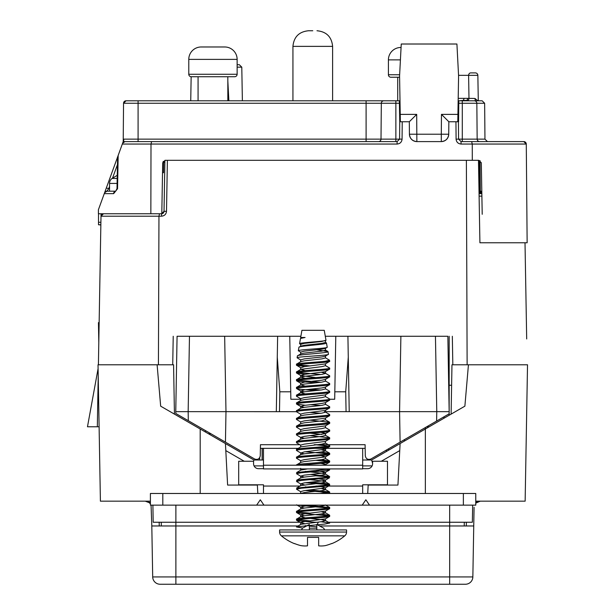<?xml version="1.0" encoding="UTF-8"?>
<svg xmlns="http://www.w3.org/2000/svg" width="615" height="615" viewBox="0 0 615 615"><rect width="100%" height="100%" fill="white"/><g stroke="black" fill="none" stroke-linecap="round" stroke-linejoin="round"><path stroke-width="0.92" d="M122.616 143.226A2.483 2.483 0 0 1 124.945 141.596L122.616 143.226L122.316 144.048L123.208 141.596L151.613 141.596L150.998 144.048L150.852 213.759L161.806 213.759A2.483 2.483 0 0 0 164.021 211.322L164.912 160.331L167.395 160.315L166.504 211.322C166.15 214.266 164.497 215.888 161.545 216.196L158.962 216.196L158.424 364.78L98.023 364.78L100.406 501.171L150.406 501.171M262.121 459.559L262.336 460.005M475.764 501.171L525.141 501.171L527.524 364.78L468.438 364.78L464.879 406.169L400.111 443.561L397.936 485.058L368.177 485.058L367.732 493.484M468.438 364.78L467.123 364.78L466.378 160.315M467.123 364.78L452.825 364.78L452.325 336.267L452.825 364.78L451.971 364.78L451.11 414.118M157.109 364.78L160.669 406.169L225.436 443.561L227.612 485.058L257.37 485.058L257.816 493.484M174.437 414.118L173.576 364.78L172.723 364.78L173.222 336.267L172.723 364.78L158.424 364.78M98.023 364.787L100.406 501.171M225.436 443.561L253.918 460.005L263.489 460.005M253.534 461.25L253.918 460.005M372.598 463.356L371.629 460.005L400.111 443.561M362.681 460.005L371.629 460.005M472.658 505.146L472.358 522.25L328.402 522.25M316.541 522.25L315.018 522.25M299.905 522.25L153.189 522.25L152.889 505.146M464.302 522.25L464.233 525.971M161.253 522.25L161.315 525.971M149.168 501.171A3.721 3.721 0 0 1 150.406 501.386A3.721 3.721 0 0 0 149.168 501.171M476.379 501.171A3.721 3.721 0 0 0 475.764 501.225M388.626 448.766L388.549 450.241M404.416 441.078L404.601 439.541M525.141 501.171L527.516 365.087M429.185 426.779L426.702 426.779L429.185 426.779M526.663 413.933L527.14 386.781M99.107 426.779L87.476 426.779L98.093 368.585M175.836 584.25L160.131 584.25L175.882 584.25L175.882 576.939L449.665 576.939L449.665 525.971L473.742 525.971L472.85 576.939A7.442 7.442 0 0 1 465.417 584.25A7.442 7.442 0 0 0 472.85 576.939L449.665 576.939L449.665 584.25L175.882 584.25M175.882 505.146L175.882 525.971L298.029 525.971M319.577 525.971L449.665 525.971L449.665 505.146M151.805 525.971L152.697 576.939L175.882 576.939L175.882 525.971L151.805 525.971L151.067 505.146M150.406 503.885L148.915 502.355L150.406 502.355M145.278 501.171L149.445 502.778M159.177 522.25L159.247 525.971M466.301 525.971L466.37 522.25M474.073 507.267L473.742 525.971M476.633 502.355L475.764 503.116L480.269 501.171L475.764 502.355M138.821 501.171L136.814 501.171M148.453 502.048L148.915 502.355M138.306 501.171L137.652 501.171M152.697 576.939A7.442 7.442 0 0 0 160.131 584.25M472.85 576.939A7.442 7.442 0 0 1 465.417 584.25L449.665 584.25M98.515 213.759L98.515 222.284L100.898 222.284M100.852 224.767L98.515 224.767L100.852 224.944M98.515 224.767L98.515 222.284M400.365 121.755L400.242 114.382L416.693 114.382L409.313 121.755L409.421 134.216A7.442 7.442 0 0 0 416.862 141.596C412.404 141.127 409.928 138.675 409.421 134.216L441.293 134.216L441.47 114.382L448.842 121.755L458.59 121.755L458.775 100.799L474.357 100.799A2.483 2.483 0 0 1 476.84 103.258L477.155 139.136L484.958 139.136L487.441 141.596M465.732 100.799L482.168 100.799L484.643 103.258L484.958 139.136M482.206 214.297L481.307 162.752L481.799 191.227L480.307 191.211L481.837 193.479A2.483 2.483 0 0 1 480.307 191.211L480.046 160.638M458.421 121.755L458.567 139.136L461.05 141.596L471.667 141.596L472.259 144.048L472.289 160.315L478.824 160.315L481.307 162.752M479.631 141.596A2.483 2.483 0 0 1 477.155 139.136L462.296 139.136L462.296 103.258L458.752 103.258M462.296 141.596L462.296 139.136L458.567 139.136L461.05 141.596L461.05 144.048L526.279 144.048L527.14 242.771L526.279 144.048A2.483 2.483 0 0 0 523.796 141.596L526.279 144.048A2.483 2.483 0 0 0 523.796 141.596L471.667 141.596M527.14 242.771L479.915 242.771L482.698 242.771L479.915 242.771L478.478 160.315L479.915 242.771L482.698 242.771L479.915 242.771M481.845 193.671L479.062 193.671L481.845 193.671M482.168 100.799L477.063 100.799M458.775 100.799L467.423 100.699A2.483 2.452 1 0 0 467.123 100.791M400.004 100.799L399.389 100.799L399.412 103.258L395.868 103.258L395.868 100.799L399.389 100.799M123.53 142.042L123.846 139.136L123.062 141.996A2.483 2.483 0 0 0 123.215 141.166L123.546 103.258A2.483 2.483 0 0 1 126.021 100.799L395.868 100.799M123.846 139.136L366.102 139.136L366.102 141.596L361.143 141.596M249.552 141.596L138.091 141.596L138.091 100.799M126.021 100.799L123.546 103.258L366.102 103.258L366.102 139.136L381.008 139.136A2.483 2.483 0 0 1 378.525 141.596A2.483 2.483 0 0 0 381.008 139.136L381.323 103.258A2.483 2.483 0 0 1 383.798 100.799A2.483 2.483 0 0 0 381.323 103.258L366.102 103.258L366.102 100.799M130.503 141.596L397.113 141.596L399.589 139.136L399.742 121.755L409.313 121.755M400.242 114.382L399.573 75.999L401.249 44.011L456.914 44.011L458.59 75.999L457.791 121.755M448.842 121.755L448.735 134.216C448.235 138.675 445.752 141.127 441.293 141.596A7.442 7.442 0 0 0 448.735 134.216L441.293 134.216L441.293 141.596A7.442 7.442 0 0 0 448.735 134.216M416.693 114.382L416.862 141.596L441.293 141.596M399.412 103.258L399.742 121.755M392.424 100.799L227.834 100.791L227.834 76.737M472.289 160.315L165.181 160.315L162.698 162.752L161.806 213.759M150.852 213.759L98.408 213.759L98.408 209.73L111.884 172.715M397.113 141.596L397.113 144.048L122.316 144.048L104.565 192.826L106.895 191.188L115.674 191.188A2.483 2.022 -90 0 0 113.652 193.648L117.55 188.736L117.004 188.705L117.58 157.048L118.172 155.434L117.55 188.736M118.172 155.434L117.58 157.048M106.895 191.188A2.483 2.483 0 0 0 104.565 192.826A2.483 2.483 0 0 1 106.895 191.188L108.678 188.736L109.547 188.736M106.349 187.906L108.678 188.736L109.547 186.353M162.521 172.715L163.529 172.715L163.698 162.752L164.905 160.669M263.489 465.217L263.489 468.93L362.681 468.93L362.681 465.217L263.489 465.217L263.489 448.35M294.485 543.529L294.485 543.529A49.461 49.461 0 0 0 300.681 545.582A48.27 34.133 -90 0 0 307.508 545.843L307.508 537.379L318.662 537.379L318.662 545.843A48.27 34.133 90 0 0 325.481 545.582A49.461 49.461 0 0 0 331.685 543.529L331.685 543.683A49.6 49.6 0 0 0 344.769 535.857L281.393 535.857A49.6 49.6 0 0 0 294.485 543.683M346.56 532.044L279.602 532.044L279.602 529.938L346.56 529.938L346.56 532.044A4.958 4.958 0 0 1 344.769 535.857M279.602 532.044A4.958 4.958 0 0 0 281.393 535.857M316.802 529.938L316.802 524.487L323.744 528.208L324.643 529.938M318.662 537.379L316.802 537.379M316.802 524.487L316.802 528.208L309.36 528.208L309.36 529.938M309.36 524.487L309.36 528.208L309.36 524.487L302.419 528.208L301.519 529.938M309.36 537.379L307.508 537.379M300.666 346.291L300.666 344.354L304.302 343.385L321.868 341.448L325.988 340.203L324.243 330.309L301.927 330.309L300.666 337.474L303.595 337.474M296.468 372.936L300.843 375.557L304.302 374.389L325.327 371.683L329.702 369.062C330.724 370.353 295.446 371.644 296.468 372.936L296.468 371.967C295.484 370.676 330.686 369.377 329.702 368.093L325.327 365.464M329.702 369.062L329.702 368.093L325.504 365.671L321.868 366.64L300.843 369.338L305.255 370.637M300.843 369.338L296.468 371.967M296.599 380.839L300.843 383.314L304.302 382.138L321.868 380.201L325.327 379.44L329.563 376.957L329.702 375.842C330.686 377.126 295.484 378.425 296.468 379.716L296.599 380.839L301.335 381.654L315.91 382.83M296.599 373.082L305.255 374.266M297.737 372.452L320.915 374.512M329.702 376.811C330.724 378.102 295.446 379.394 296.468 380.685M325.504 371.483L325.504 373.42L321.868 374.389L304.302 376.326L300.843 377.087L296.468 379.716M296.599 388.588L300.843 391.063L304.302 389.887L321.868 387.95L325.327 387.189L329.563 384.713L329.702 383.591C330.686 384.882 295.484 386.174 296.468 387.465L296.599 388.588L301.335 389.403L315.91 390.579M297.737 380.201L320.915 382.261M329.702 384.56C330.724 385.851 295.446 387.143 296.468 388.434M325.504 379.232L325.504 381.169L321.868 382.138L304.302 384.075L300.843 384.836L296.468 387.465M300.666 400.542L300.666 398.605L304.302 397.636L325.327 394.938L329.563 392.462L329.702 391.34C330.686 392.631 295.484 393.923 296.468 395.214L296.599 396.337L300.843 398.812M310.26 389.195L320.915 390.01M329.702 392.309C330.724 393.6 295.446 394.892 296.468 396.183M325.504 386.981L325.504 388.918L321.868 389.887L304.302 391.824L300.843 392.585L296.468 395.214M296.599 404.086L300.843 406.561L304.302 405.385L321.868 403.448L325.327 402.687L329.563 400.211L329.702 399.089C330.686 400.38 295.484 401.672 296.468 402.963L296.599 404.086L305.255 405.262M329.702 400.058C330.724 401.349 295.446 402.641 296.468 403.932M325.504 394.73L325.504 396.667L321.868 397.636L304.302 399.573L300.843 400.334L296.468 402.963M300.666 416.04L300.666 414.103L304.302 413.134L325.327 410.436L329.563 407.96L329.702 406.838C330.686 408.129 295.484 409.421 296.468 410.712L296.599 411.835L300.843 414.31M310.26 404.693L320.915 405.508M329.702 407.807C330.724 409.098 295.446 410.39 296.468 411.681L225.982 411.65L224.66 336.267L189.474 336.267L188.159 411.65L175.759 411.65L177.074 336.267L189.474 336.267M325.504 402.479L325.504 404.416L321.868 405.385L304.302 407.322L300.843 408.083L296.468 410.712M329.702 415.555C330.724 416.847 295.446 418.138 296.468 419.43L296.468 418.461C295.484 417.17 330.686 415.878 329.702 414.587L329.563 415.709L325.327 418.185L304.302 420.883L300.666 421.852L300.666 423.789M325.504 410.228L325.504 412.165L321.868 413.134L304.302 415.071L300.843 415.832L296.468 418.461M329.702 423.305C330.724 424.596 295.446 425.888 296.468 427.179L296.468 426.21C295.484 424.927 330.686 423.627 329.702 422.336L329.563 423.458L325.327 425.934L304.302 428.632L300.666 429.601L300.666 431.538M329.702 431.054C330.724 432.345 295.446 433.637 296.468 434.928L296.468 433.959C295.484 432.676 330.686 431.376 329.702 430.085L329.563 431.207L325.327 433.683L304.302 436.381L300.666 437.35L304.302 438.318M325.504 425.726L325.504 427.663L321.868 428.632L304.302 430.569L300.843 431.338L296.468 433.959M320.907 447.881L325.327 449.181L329.702 446.552C330.724 447.843 295.446 449.142 296.468 450.434L296.599 449.311L300.843 446.836L321.868 444.13L325.504 443.161L325.327 441.432L329.563 438.956L329.702 437.834C330.686 439.125 295.484 440.425 296.468 441.708L296.599 442.831L300.843 445.306M296.468 434.928L300.843 437.557M310.26 435.697L329.702 437.834M329.702 438.803C330.724 440.094 295.446 441.385 296.468 442.677M320.907 432.383L325.504 433.475L325.504 435.412L321.868 436.381L304.302 438.318L300.843 439.087L296.468 441.708M329.702 446.552L329.702 445.583C330.686 446.874 295.484 448.174 296.468 449.457M320.907 455.63L325.327 456.93L329.563 454.454L329.702 453.34C330.686 454.623 295.484 455.923 296.468 457.214L296.599 458.329L300.843 460.804M296.468 450.434L300.843 453.055L304.302 453.824M305.255 451.756L328.433 453.824M320.915 452.01L329.702 453.34M329.702 454.308C330.724 455.6 295.446 456.891 296.468 458.183M325.504 448.973L325.504 450.918L321.868 451.887L304.302 453.824L300.843 454.585L296.468 457.214M299.159 465.217L324.835 463.026L329.563 462.203L329.702 461.089C330.686 462.372 295.484 463.672 296.468 464.963L296.468 465.217M315.91 460.32L328.433 461.573M320.915 459.759L329.702 461.089M325.504 456.73L325.504 458.667L321.868 459.636L304.302 461.573L300.843 462.334L296.468 464.963M310.26 489.94L329.563 491.931L329.702 493.053L328.671 493.484M329.702 492.085L320.046 493.484M321.868 511.941L325.504 512.91L325.327 511.18L329.563 508.705L329.702 507.583C330.686 508.874 295.484 510.166 296.468 511.457L296.599 512.579L301.335 513.394L328.433 515.816M297.637 505.146L328.433 508.067M306.493 505.146L329.702 507.583M329.702 508.551C330.724 509.843 295.446 511.134 296.468 512.426M325.504 505.146L321.868 506.13L304.302 508.067L300.843 508.828L296.468 511.457M310.26 518.445L321.868 519.69L325.504 520.659L325.327 518.929L329.563 516.454L329.702 515.332C330.686 516.623 295.484 517.922 296.468 519.206L296.599 520.328L301.335 521.143L315.902 522.32M297.737 511.941L310.26 513.187M320.915 514.002L329.702 515.332M329.702 516.3C330.724 517.592 295.446 518.883 296.468 520.175M325.504 512.91L321.868 513.879L304.302 515.816L300.843 516.577L296.468 519.206M324.835 361.312L329.509 360.229L329.702 361.312L324.835 361.312C315.318 362.281 295.7 363.25 296.468 364.218L300.843 361.589L304.302 360.828L321.868 358.891L325.504 357.922L325.504 355.985M296.468 365.187L300.843 367.808L304.302 366.64L325.327 363.934L329.702 361.312C330.724 362.604 295.446 363.896 296.468 365.187L296.468 364.218M325.504 340.479L325.504 342.417L321.868 343.385L304.302 345.322L300.843 346.091L298.936 347.291C298.221 345.891 327.449 344.462 326.473 342.978L325.327 342.217M325.504 348.228L325.504 350.166L321.868 351.142L304.302 353.079L300.843 353.84L297.414 355.916C296.607 354.517 329.063 353.079 327.987 351.603L316.794 349.797M329.509 360.229L325.327 357.715M310.26 365.948L297.737 364.703M300.773 338.388L305.071 337.474L300.666 337.474L300.666 338.542M305.071 337.474L300.843 338.342M321.868 372.452L325.327 373.213L329.563 375.688M300.843 377.087L305.255 378.386M300.843 384.836L305.255 386.135M300.843 392.585L305.255 393.884M310.26 420.191L329.563 422.19L325.327 419.707L321.868 420.883L304.302 422.82L300.843 423.589L296.599 426.064M310.26 433.198L321.868 434.444M321.868 449.949L325.327 450.71L329.563 453.186M307.462 468.93L300.843 470.083L296.599 472.558L297.737 473.196M305.255 471.382L321.868 473.196L325.327 473.957L329.702 476.587L324.835 477.555L301.335 479.492L296.599 480.307L297.737 480.945M315.91 470.567L325.504 472.228L325.504 474.165L321.868 475.134L304.302 477.071L300.843 477.832L296.599 480.307M305.255 479.131L321.868 480.945L325.504 481.914L321.868 482.883L300.843 485.581L296.599 488.056L297.737 488.694M305.255 486.88L310.26 487.449M321.868 488.694L325.504 489.663L321.868 490.632L304.302 492.569L300.581 493.484M300.843 508.828L300.666 507.098L304.302 508.067M300.843 516.577L305.255 517.876M325.504 520.659L321.868 521.628L300.843 524.334L296.468 526.955L302.695 528.054M305.255 525.625L306.87 525.825M309.36 526.102L316.802 526.847M320.907 521.751L329.702 523.081L324.835 524.049L296.599 526.809M297.737 519.69L310.26 520.936M329.64 468.93L296.599 472.558M310.26 474.442L329.563 476.433M310.26 482.191L324.835 483.367L329.702 484.336L324.835 485.304L296.599 488.056M325.327 442.961L329.702 445.583M325.327 427.463L329.702 430.085M310.26 412.442L320.907 413.257M325.327 411.958L329.702 414.587M325.504 365.671L325.504 363.734M300.843 375.557L315.902 377.572M300.843 391.063L304.302 391.824M300.843 406.561L304.302 407.322M325.327 441.432L304.302 444.13L300.666 445.099L300.666 447.036M325.327 449.181L304.302 451.887L300.843 453.055M325.327 456.93L304.302 459.636L300.666 460.604L300.666 462.541M320.907 463.387L325.504 464.479L323.382 465.217M302.011 468.93L304.302 469.322M325.504 472.228L321.868 473.196L304.302 475.134L300.666 476.102L304.302 477.071M315.91 478.316L325.504 479.977L325.504 481.914M315.91 475.826L324.835 476.587L329.563 477.701L325.327 480.184L321.868 480.945L304.302 482.883L300.666 483.851L304.302 484.82M315.91 486.065L321.868 486.757L325.327 487.933L304.302 490.632L300.666 491.6L300.666 493.538M313.289 505.146L304.302 506.13L300.666 507.098M325.327 511.18L304.302 513.879L300.666 514.847L304.302 515.816M325.327 518.929L304.302 521.628L300.666 522.596L300.666 524.534M296.599 520.328L300.843 522.804L304.302 523.565M315.91 524.81L316.802 524.91M300.666 361.797L300.666 359.86L304.302 358.891L321.868 356.954L325.327 356.185L328.464 354.278C329.54 355.47 296.246 356.639 297.091 357.792L300.843 360.059M300.666 354.048L300.666 352.111L304.302 351.142L321.868 349.197L325.327 348.436L327.226 347.237C328.226 348.436 297.56 349.604 298.329 350.758L300.843 352.31M325.988 340.203C326.919 341.402 298.867 342.578 299.567 343.724L300.843 344.561M300.451 338.665L299.567 343.724M326.473 342.978L327.226 347.237M298.936 347.291L298.329 350.758M327.987 351.603L328.464 354.278M297.414 355.916L297.091 357.792M296.599 365.333L305.255 366.517M296.468 419.43L300.843 422.059M296.468 427.179L300.843 429.808M315.91 444.822L328.433 446.067M325.758 468.93L329.702 469.806L324.835 470.775L301.335 472.712L296.468 473.681L300.843 476.302M329.563 477.701L301.335 480.461L296.468 481.43L300.843 484.059M305.255 482.76L324.835 484.336L329.702 485.304L324.835 486.273L301.335 488.21L296.468 489.179L300.843 491.808M305.255 490.509L328.433 492.569M318.216 522.496L316.925 524.918M117.096 183.424L109.547 183.424A6.196 6.196 0 0 1 112.045 178.45L117.25 175.321M109.547 183.424L109.547 191.188M117.188 178.45L112.045 178.45M99.146 322.621L98.446 322.621L98.8 342.593M210.914 433.744L208.431 433.744M205.479 430.608L205.502 432.053M259.668 457.791L259.63 460.005M386.481 450.003L386.443 451.456M345.722 391.801L348.275 357.146L349.228 411.65L346.068 411.65L345.722 391.801L334.821 391.801L334.691 399.25L329.702 399.25M334.821 391.801L335.79 336.267M300.666 399.25L290.857 399.25L290.726 391.801L279.825 391.801L279.479 411.65M289.757 336.267L290.726 391.801M225.982 411.65L188.159 411.65L188.313 420.698L225.444 442.139L225.982 411.65M188.313 420.698L175.79 413.472L175.759 411.65M225.444 442.139L254.671 459.013C257.685 459.997 259.545 458.944 260.253 455.853L260.453 444.699L299.805 444.699M277.634 336.267L277.273 357.146L279.825 391.801M276.32 411.65L277.273 357.146M324.436 411.65L346.068 411.65M347.913 336.267L348.275 357.146M314.211 444.699L365.102 444.699L365.295 455.853C366.002 458.944 367.862 459.997 370.876 459.013L400.104 442.139L399.573 411.65L436.773 411.65L435.451 336.267L400.888 336.267L399.573 411.65L349.228 411.65M400.104 442.139L436.604 421.06L436.773 411.65L449.165 411.65L449.127 413.834L436.604 421.06M435.451 336.267L447.851 336.267L449.165 411.65M365.164 448.35L315.018 448.35M298.244 448.35L260.383 448.35M237.136 74.254A2.483 2.483 0 0 1 234.661 76.737L191.257 76.737A2.483 2.483 0 0 1 188.782 74.254L237.136 74.254L237.136 59.378L188.782 59.378L188.782 74.254M224.736 46.978L201.182 46.978L224.736 46.978A12.4 12.4 0 0 1 237.136 59.378M201.182 46.978A12.4 12.4 0 0 0 188.782 59.378M198.076 76.737L198.076 100.799L126.167 100.799M401.065 47.478L400.811 47.478A12.4 12.4 0 0 0 388.411 59.87L388.411 74.753A2.483 2.483 0 0 0 390.886 77.236L397.713 77.236L397.713 100.799L387.043 100.791M399.589 77.236L390.886 77.236M451.618 385.251L449.165 385.251L449.165 415.24M449.165 385.251L449.165 336.267M97.324 426.779L98.216 375.78M161.545 216.196L161.545 213.759L164.021 211.322L166.504 211.322M527.332 375.78L527.24 380.9M100.791 228.173L98.408 364.78L101.006 216.196L103.481 213.759A2.483 2.483 0 0 0 101.006 216.196A2.483 2.483 0 0 1 103.481 213.759M159.485 213.759L158.962 216.196L101.006 216.196L101.044 213.759L100.799 227.85M458.198 98.354L467.669 98.354A2.483 2.137 -90 0 1 466.67 100.414A2.483 2.383 134.7 0 0 466.162 100.791M463.987 98.354A2.483 2.083 -90 0 1 463.01 100.414L466.67 100.414M459.59 100.791L463.01 100.414A2.483 1.514 75.6 0 0 462.757 100.791M467.669 98.354L468.984 98.354A2.483 2.152 -90 0 1 467.423 100.699L467.269 100.637A2.483 2.437 -179 0 0 466.885 100.791M475.372 72.901A2.483 2.483 0 0 1 477.855 75.338L468.607 75.338A2.483 2.145 -90 0 1 470.752 72.901L475.372 72.901M458.559 75.338L468.607 75.338L468.984 98.354L475.003 98.477L477.847 100.799M477.855 75.338L478.293 100.799M476.048 100.799L475.856 100.791A2.483 0.853 -90 0 1 475.003 98.477M526.686 338.957L525.01 242.771M479.915 193.671L479.354 161.43L478.501 161.43M190.735 100.791L191.15 76.737M228.872 100.791L227.834 80.988M237.136 64.713L239.312 64.713L241.787 67.15L237.136 67.15M242.379 100.791L241.787 67.15M163.106 161.43L164.897 161.43M449.165 364.78L448.35 364.78M443.938 418.254L443.969 416.809M400.888 336.267L325.289 336.267M300.873 336.267L224.66 336.267M312.774 30.75L308.561 30.75L312.774 30.75M316.156 486.05L362.681 486.05L362.681 484.805L387.481 484.805L387.481 461.25L372.598 461.25L372.598 463.725A4.958 4.958 0 0 1 367.639 468.691L362.681 468.691M263.489 493.484L263.489 484.805L238.689 484.805L238.689 461.25L253.565 461.25L253.565 463.725A4.958 4.958 0 0 0 258.523 468.691L263.489 468.691M362.681 448.35L362.681 465.217M262.244 448.35L262.244 460.005M262.121 460.005L262.121 448.35M362.681 486.05L362.681 493.484M369.515 505.146L362.204 505.146L365.864 499.772L369.515 505.146L463.364 505.146L463.364 493.484L475.764 493.484L475.764 505.146L463.364 505.146M256.647 505.146L260.306 499.772L263.958 505.146L150.406 505.146L150.406 493.484L162.806 493.484L162.806 505.146M463.364 493.484L162.806 493.484M362.204 505.146L263.958 505.146M425.357 427.556L425.357 493.484M200.19 428.986L200.19 493.484M244.232 461.25L225.805 450.611M263.489 465.886L254.057 465.886M399.742 450.611L381.315 461.25M372.106 465.886L362.681 465.886M462.296 100.799L462.296 103.258L484.643 103.258M479.1 196.131L481.883 196.131M381.008 139.136L402.072 139.136C401.733 142.103 400.081 143.741 397.113 144.048M395.868 141.596L395.868 103.258L381.323 103.258M402.225 121.755L402.072 139.136M441.47 114.382L457.921 114.382M458.567 139.136L456.092 139.136L455.938 121.755M461.05 144.048C458.075 143.741 456.422 142.103 456.092 139.136M113.652 193.648L104.258 193.648M117.442 164.659L112.56 178.073M400.411 59.87L388.411 59.87M388.411 74.753L399.635 74.753M292.932 100.791L292.932 46.371L332.615 46.371C331.685 36.885 326.48 31.68 316.986 30.75M263.489 486.05L300.051 486.05M117.004 188.705L115.674 191.188M327.81 351.419L325.327 349.966M325.327 380.962L329.563 383.437M325.327 388.711L329.563 391.186M325.327 396.46L329.563 398.935M325.327 404.209L329.563 406.684M325.327 435.212L329.563 437.688M325.327 458.459L329.563 460.935M325.327 481.706L329.563 484.182M325.327 489.455L329.563 491.931M325.327 504.953L329.563 507.429M325.327 512.702L329.563 515.178M325.327 520.451L329.563 522.935M300.666 367.609L300.666 369.546M300.666 375.358L300.666 377.295M300.666 383.107L300.666 385.044M300.666 390.856L300.666 392.793M300.666 406.354L300.666 408.291M325.504 417.977L325.504 419.914M300.666 437.35L300.666 439.287M300.666 452.855L300.666 454.793M325.504 464.479L325.504 465.217M300.666 468.353L300.666 470.291M300.666 476.102L300.666 478.04M300.666 483.851L300.666 485.788M325.504 487.726L325.504 489.663M300.666 514.847L300.666 516.785M329.563 462.203L325.327 464.679M329.563 469.952L325.327 472.428M329.563 485.458L325.327 487.933M329.563 493.207L329.079 493.484M296.599 504.83L300.843 507.306M296.599 512.579L300.843 515.055M332.615 100.791L332.615 46.371M292.932 46.371C293.862 36.885 299.067 31.68 308.561 30.75"/></g></svg>

